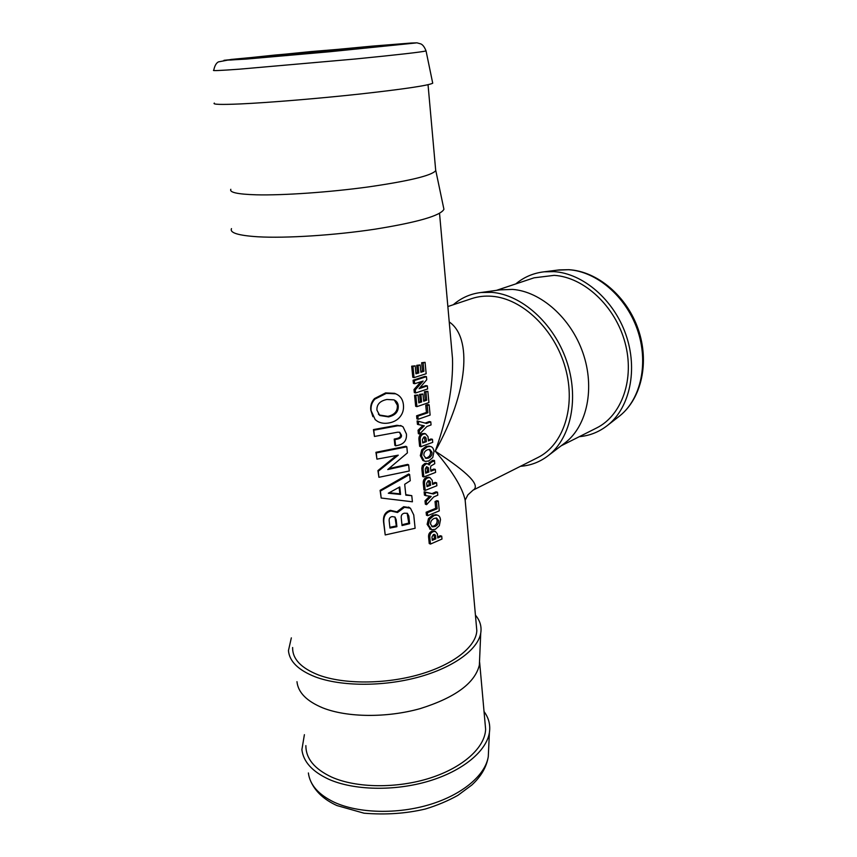 <?xml version="1.0" encoding="UTF-8"?>
<svg xmlns="http://www.w3.org/2000/svg" width="857" height="857" viewBox="0 0 857 857"><rect width="100%" height="100%" fill="white"/><g stroke="black" fill="none" stroke-linecap="round" stroke-linejoin="round"><path stroke-width="1.29" d="M292.633 647.506C292.355 658.872 300.968 668.032 318.461 674.973C343.603 684.432 385.296 684.357 419.437 674.48C453.632 664.625 476.021 646.607 476.824 630.741L476.321 625.085M420.819 371.563L422.447 371.017L421.644 362.747L425.072 362.329L426.165 373.738L414.06 377.616L412.967 366.485L415.184 365.853L415.956 373.813L418.805 372.945L418.087 365.607L420.176 364.953L420.894 372.281L423.915 371.274L423.122 362.993L425.072 362.329M414.06 377.616L412.795 377.284L411.692 366.175L415.184 365.853M415.891 373.127L417.434 372.656L416.716 365.328L420.176 364.953M414.659 383.711L413.395 383.379L413.085 380.229L424.933 376.405L426.443 376.652L426.743 379.737L419.084 388.682L427.332 385.864L427.632 388.982L415.581 392.977L415.27 389.892L423.144 381.054L414.659 383.711L414.349 380.562L426.443 376.652M420.048 387.621L425.822 385.607L427.332 385.864M415.581 392.977L414.317 392.635L414.006 389.539L420.841 381.815M423.626 400.465L425.233 399.887L424.44 391.735L427.847 391.306L428.928 402.554L416.92 406.647L415.838 395.666L418.034 395.002L418.805 402.854L421.623 401.944L420.916 394.702L422.994 394.016L423.701 401.247L426.7 400.176L425.908 392.013L427.847 391.306M416.92 406.647L415.666 406.282L414.574 395.313L418.034 395.002M418.73 402.115L420.262 401.612L419.555 394.381L422.994 394.016M418.162 419.266L416.909 418.891L416.598 415.795L426.443 412.442L425.747 405.275L427.643 404.568L429.143 404.847L430.128 415.088L418.162 419.266L417.862 416.17L427.9 412.753L427.215 405.575L429.143 404.847M418.709 424.74L418.366 421.28L426.55 423.465L430.771 421.848L431.071 424.922L426.85 426.54L419.63 434.081L419.287 430.653L424.333 425.843L417.445 424.354L417.102 420.894L421.323 422.072M425.211 423.101L429.271 421.558L430.771 421.848M419.63 434.081L418.366 433.685L418.034 430.268L422.897 425.565M424.579 461.109L422.865 460.488L420.326 455.645L421.73 449.796L425.983 446.443L429.357 446.186M425.179 490.408L424.504 483.552C424.344 480.681 425.511 478.774 428.029 477.831L429.968 477.606L432.228 480.295L432.624 484.462L436.599 482.759L436.888 485.737L425.179 490.408L423.936 489.947L423.251 483.091C423.09 480.231 424.236 478.335 426.7 477.413L429.014 477.328M432.539 483.519L435.12 482.405L436.599 482.759M425.693 495.614L424.451 495.142L424.119 491.811L431.971 493.6L436.02 491.832L437.509 492.207L437.788 495.175L433.663 496.974L426.582 504.655L426.261 501.345L431.2 496.428L425.693 495.614L425.361 492.272L433.374 494.007L437.509 492.207M426.582 504.655L425.34 504.184L425.008 500.863L429.646 496.203M427.675 515.689L426.432 515.196L426.133 512.24L435.699 508.362L435.035 501.516L436.877 500.681L438.356 501.056L439.287 510.847L427.675 515.689L427.375 512.722L437.134 508.769L436.481 501.902L438.356 501.056M430.471 544.066L429.807 537.382C429.646 534.586 430.803 532.679 433.278 531.661L435.356 531.404L437.402 533.911L437.798 537.982L441.709 536.139L441.987 539.042L430.471 544.066L429.228 543.542L428.575 536.868C428.404 534.072 429.539 532.176 431.96 531.19L434.424 531.083M437.702 536.943L440.241 535.732L441.709 536.139M381.183 498.035L380.09 490.343L408.66 474.017L409.635 474.542L410.257 480.713L404.708 484.291L405.832 495.175L411.778 495.657L412.41 501.795L381.183 498.035L380.412 491.029L409.635 474.542M405.779 494.66L411.778 495.657M385.211 534.95L383.829 522.363C383.4 516.235 385.757 512.454 390.899 510.997L397.509 512.507L404.44 507.323L410.439 508.201L413.749 514.95L415.109 528.287L385.211 534.95L383.507 521.634C383.058 515.518 385.361 511.747 390.396 510.322L396.877 511.843L403.647 506.701L409.528 507.612M376.93 459.138L375.934 452.303L405.832 446.304L406.807 446.808L407.418 452.871L387.75 469.561L408.65 464.901L409.271 471.007L378.912 477.295L378.258 471.243L398.259 455.174L376.93 459.138L376.255 452.935L406.807 446.808M388.949 468.608L407.675 464.376L408.65 464.901M378.912 477.295L377.926 470.589L396.373 455.592M374.455 436.459L373.77 430.193L397.777 425.79L401.515 425.983L403.079 426.85L406.432 433.996C406.893 440.027 404.247 443.755 398.526 445.19L395.613 445.833L394.959 439.63L396.909 439.202C400.326 438.57 401.837 437.209 401.44 435.131L399.705 432.282L397.68 432.196L374.455 436.459L373.448 429.593L396.941 425.286L401.676 426.047M395.613 445.833L394.863 445.286L394.22 439.084L396.116 438.677C399.469 438.056 400.937 436.706 400.551 434.628L399.523 432.217M372.902 416.684L370.802 410.128C370.31 405.565 371.552 401.719 374.509 398.569L385.618 392.902L394.649 393.331L396.363 394.134M430.471 529.262L427.129 524.323L428.5 518.581L432.667 515.121L436.32 514.811M428.082 463.894L432.571 460.295L434.467 460.455L434.778 463.701L430.878 466.004L430.546 467.676L430.889 471.243L435.324 469.4L435.613 472.389L423.851 476.974L423.047 468.725L423.604 466.069L426.133 463.905L427.6 463.744L429.239 464.976L430.589 462.78L434.467 460.455M430.803 470.332L433.835 469.047L435.324 469.4M423.851 476.974L422.608 476.524L421.794 468.286L422.33 465.64L424.804 463.498L426.582 463.444M420.873 446.711L420.187 439.716C420.016 436.791 421.205 434.885 423.744 433.996L425.554 433.792L428.007 436.642L428.414 440.894L432.442 439.298L432.731 442.341L420.873 446.711L419.619 446.293L418.923 439.309C418.752 436.384 419.919 434.488 422.415 433.621L424.59 433.546M428.329 440.027L430.953 438.988L432.442 439.298M451.136 343.218L452.517 358.729C453.246 386.143 447.493 416.963 435.26 451.189C452.56 471.521 462.534 487.858 465.158 500.209L465.758 506.916M421.644 362.747L423.122 362.993M422.447 371.017L423.915 371.274M416.716 365.328L418.087 365.607M417.434 372.656L418.805 372.945M411.692 366.175L412.967 366.485M413.085 380.229L414.349 380.562M414.006 389.539L415.27 389.892M424.44 391.735L425.908 392.013M425.233 399.887L426.7 400.176M419.555 394.381L420.916 394.702M420.262 401.612L421.623 401.944M414.574 395.313L415.838 395.666M425.747 405.275L427.215 405.575M426.443 412.442L427.9 412.753M416.598 415.795L417.862 416.17M417.102 420.894L418.366 421.28M418.034 430.268L419.287 430.653M427.632 449.732L429.764 449.422L431.992 452.207C432.196 455.035 430.985 457.006 428.382 458.12L426.09 458.409L423.861 455.474C423.712 452.71 424.965 450.793 427.632 449.732M425.222 458.067L427 457.734C429.561 456.652 430.739 454.692 430.535 451.864L429.207 449.389M423.015 450.193L427.364 446.808L430.235 446.401C432.399 446.829 433.642 448.543 433.963 451.553L432.764 457.531L428.704 461.002L425.415 461.377L424.161 460.905L421.58 456.063L423.015 450.193L421.73 449.796M422.865 460.488L424.161 460.905M428.157 480.798L429.528 480.788L430.289 481.773L430.632 485.266L427.022 486.637L426.69 483.219L428.157 480.798M426.936 485.748L429.261 484.858L430.632 485.266M429.261 484.858L428.629 480.67M424.119 491.811L425.361 492.272M425.008 500.863L426.261 501.345M431.971 493.6L433.374 494.007M435.035 501.516L436.481 501.902M435.699 508.362L437.134 508.769M426.133 512.24L427.375 512.722M433.406 534.554L434.756 534.5L435.506 535.443L435.838 538.839L432.282 540.317L431.96 536.985L433.406 534.554M432.185 539.332L434.478 538.378L435.838 538.839M434.478 538.378L433.942 534.404M389.239 492.743L399.823 493.836L399.148 487.301M399.823 493.836L400.573 494.446L388.307 493.236L399.78 486.937L400.573 494.446M380.09 490.343L380.412 491.029M392.185 516.6L394.991 517.05L396.18 519.76L396.909 526.691L389.956 528.051L389.185 520.949C388.928 518.474 389.924 517.028 392.185 516.6M389.871 527.269L396.32 526.005L394.981 517.039M396.32 526.005L396.909 526.691M404.343 513.204L407.354 513.311L408.843 516.075L409.635 523.691L402.04 525.566L401.247 517.939C400.98 515.336 402.019 513.761 404.343 513.204M401.965 524.763L408.768 523.07L407.171 513.225M408.768 523.07L409.635 523.691M396.877 511.843L397.509 512.507M375.934 452.303L376.255 452.935M377.926 470.589L378.258 471.243M373.448 429.593L373.77 430.193M394.22 439.084L394.959 439.63M386.903 399.48L393.909 399.865C396.491 400.937 397.927 402.876 398.226 405.693C398.644 411.585 395.42 415.313 388.564 416.898L379.769 415.495L376.941 410.182C376.609 404.493 379.93 400.926 386.903 399.48M378.387 414.124L379.351 415.002L387.9 416.373C394.616 414.82 397.755 411.114 397.337 405.232L394.381 400.069M374.927 399.105L386.282 393.384L395.602 393.813C400.23 395.645 402.844 399.308 403.422 404.815C403.904 409.475 402.779 413.481 400.048 416.823C397.519 419.951 393.931 421.976 389.292 422.897C384.793 423.754 380.883 423.251 377.562 421.398L375.216 419.662L371.102 410.696C370.62 406.132 371.895 402.265 374.927 399.105L374.509 398.569M434.295 518.389L436.609 518.024L438.559 520.574C438.752 523.327 437.573 525.309 435.024 526.519L432.539 526.862L430.589 524.152C430.45 521.474 431.692 519.556 434.295 518.389M431.682 526.466L433.653 526.059C436.159 524.88 437.316 522.909 437.113 520.167L436.063 517.971M429.775 519.063L434.028 515.56L437.177 515.057C439.105 515.496 440.209 517.092 440.487 519.824L439.309 525.727L435.335 529.315L431.714 529.744L428.361 524.827L429.775 519.063L428.5 518.581M429.603 528.93L430.889 529.422M426.561 466.722L428.468 467.868L428.875 472.025L425.704 473.193L425.286 468.983L426.561 466.722M425.618 472.336L427.514 471.629L426.754 466.669M427.514 471.629L428.875 472.025M432.571 460.295L434.049 460.627M431.864 461.152L433.331 461.505M422.33 465.64L423.604 466.069M423.883 437.016L425.276 437.049L426.047 438.077L426.39 441.644L422.737 442.93L422.394 439.437L423.883 437.016M424.708 436.899L425.276 437.049M422.662 442.116L426.39 441.644M425.018 441.28L424.279 436.909M515.807 283.903C523.981 277.057 533.461 273.029 544.249 271.798L553.922 271.626C582.964 273.383 613.676 299.554 625.846 334.498C638.111 369.399 629.959 407.396 607.956 425.051C599.482 431.832 589.937 435.71 579.311 436.674M304.396 734.674L301.889 749.661C303.346 761.702 312.237 771.546 328.585 779.184C353.652 790.433 394.488 791.397 428.682 781.156C462.909 770.914 486.519 751.075 489.401 732.596C490.547 724.958 488.758 717.941 484.034 711.524M214.336 103.086C212.193 104.5 220.956 104.779 240.624 103.922C268.98 102.626 318.815 98.501 360.561 93.959C404.418 89.053 428.468 85.464 432.721 83.215L432.603 82.615M465.158 500.199L467.868 494.907L473.032 490.172C480.938 485.662 468.351 472.668 435.26 451.189C468.543 391.735 472.239 337.508 449.239 321.943M447.857 306.549L471.725 298.6C478.142 296.468 484.933 295.697 492.1 296.286C522.406 298.59 554.79 329.506 565.416 368.071C576.225 406.604 563.435 445.008 537.81 457.563L473.021 490.183M453.289 304.738C461.184 297.893 470.386 293.812 480.916 292.516L491.789 292.355C521.538 294.615 553.547 323.035 566.402 360.39C579.386 397.712 571.169 437.648 548.609 455.346C540.264 461.88 530.879 465.533 520.456 466.304M499.931 289.88L512.518 289.398C540.799 291.476 570.966 318.033 582.974 352.998C595.09 387.932 587.174 425.49 565.695 442.351L563.885 443.722M496.449 290.362L534.072 277.818L554.168 275.354C583.938 277.154 615.165 306.013 624.978 342.436C634.973 378.826 621.882 415.549 596.515 428.018L561.089 445.844M305.874 745.622C305.842 758.52 314.455 769.008 331.68 777.106C356.426 788.161 397.091 788.676 430.257 777.995C463.466 767.326 485.062 747.261 485.619 729.264L485.051 722.847M296.972 681.679C298.086 692.456 306.677 701.187 322.725 707.861C347.064 717.566 386.903 717.995 420.251 708.6C455.292 697.566 474.992 683.05 479.363 665.075L479.599 659.472M291.337 637.865L288.445 650.645C289.462 661.454 298.397 670.195 315.258 676.848C340.84 686.532 383.004 686.8 418.302 677.169C453.642 667.528 477.938 649.52 480.734 633.141C481.827 626.585 480.049 620.575 475.431 615.133M231.497 228.626C229.472 232.804 238.278 235.525 257.936 236.789C285.981 238.407 334.766 235.279 375.216 229.151C417.68 222.284 440.573 215.664 443.926 209.29L443.519 207.34M230.833 189.301C229.215 192.418 237.71 194.25 256.329 194.818C283.153 195.482 329.634 192.247 368.499 186.912C409.346 180.988 431.746 175.567 435.72 170.65L435.592 169.183M430.535 451.864L431.992 452.207M427 457.734L428.382 458.12M425.983 446.443L427.364 446.808M420.326 455.645L421.58 456.063M428.918 481.366L430.289 481.773M426.7 477.413L428.029 477.831M423.251 483.091L424.504 483.552M434.145 534.972L435.506 535.443M431.96 531.19L433.278 531.661M428.575 536.868L429.807 537.382M395.58 519.085L396.18 519.76M407.986 515.464L408.843 516.075M403.647 506.701L404.44 507.323M390.396 510.322L390.899 510.997M383.507 521.634L383.829 522.363M396.941 425.286L397.777 425.79M400.551 434.628L401.44 435.131M396.116 438.677L396.909 439.202M397.337 405.232L398.226 405.693M387.9 416.373L388.564 416.898M385.618 392.902L386.282 393.384M370.802 410.128L371.102 410.696M437.113 520.167L438.559 520.574M433.653 526.059L435.024 526.519M432.667 515.121L434.028 515.56M427.129 524.323L428.361 524.827M427.107 467.472L428.468 467.868M429.175 462.416L430.589 462.78M424.804 463.498L426.133 463.905M421.794 468.286L423.047 468.725M424.665 437.713L426.047 438.077M422.415 433.621L423.744 433.996M418.923 439.309L420.187 439.716M407.803 43.782L286.034 55.619L408.843 43.589L275.611 54.987L230.833 59.69L251.358 58.565L230.265 60.054M245.766 59.122L223.988 60.311L311.091 51.57L415.806 42.968L329.163 51.795L245.766 59.122M556.986 270.18L568.534 269.709C596.418 271.358 625.739 296.201 637.287 329.399C648.931 362.575 641.047 398.794 619.89 415.774L618.09 417.166M488.576 750.336L488.286 756.592C485.49 774.91 462.844 794.45 430.107 804.455C397.402 814.471 358.333 813.411 334.23 802.238C318.504 794.664 309.891 784.894 308.381 772.96M239.232 69.192L355.559 58.972C398.184 54.741 421.687 52.063 426.058 50.938C424.547 47.114 422.822 44.778 420.862 43.921L417.027 42.85L411.392 43.021L371.981 46.139L231.154 59.444L218.385 61.897C216.178 63.107 214.636 65.893 213.747 70.263C211.658 70.927 220.153 70.574 239.232 69.192M476.824 630.741L465.169 500.242M452.507 358.58L439.534 213.329M430.235 446.401L428.757 446.047M429.968 477.606L428.564 477.199M430.45 493.375L427.6 492.604M435.356 531.404L433.974 530.933M409.517 507.665L408.564 507.044M401.515 425.983L400.551 425.479M395.602 393.813L394.649 393.331M437.177 515.057L435.71 514.639M427.6 463.744L426.229 463.337M425.554 433.792L424.161 433.428M607.956 425.051L619.89 415.774C641.807 398.087 649.617 361.825 638.144 329.034C626.746 296.211 597.672 271.433 568.93 269.687L559.246 269.891L544.249 271.798M489.401 732.596L488.286 756.592C486.583 767.036 481.077 776.528 471.757 785.076L457.906 795.339C448.082 800.824 437.231 805.387 425.34 809.019C406.036 813.572 385.586 814.975 364.011 813.197L336.94 805.559C324.203 799.763 315.494 791.739 310.812 781.477M426.058 50.938L432.721 83.215M502.181 289.559L480.916 292.516M565.695 442.351L548.609 455.346M485.619 729.264L479.652 662.44M479.363 665.075L480.734 633.141M435.785 170.522L443.926 209.29M435.72 170.65L428.039 84.714"/></g></svg>
